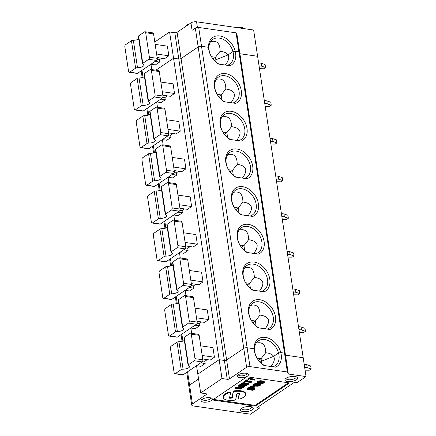 <?xml version="1.0" encoding="UTF-8"?>
<svg xmlns="http://www.w3.org/2000/svg" width="436" height="436" viewBox="0 0 436 436"><rect width="100%" height="100%" fill="white"/><g stroke="black" fill="none" stroke-linecap="round" stroke-linejoin="round"><path stroke-width="0.65" d="M260.477 384.955L260.319 384.143L259.742 383.745L256.461 383.364L254.477 383.794L254.575 384.465L256.559 384.029L258.848 384.181L260.287 384.656L260.188 385.451L257.938 386.247L255.245 386.133L253.67 385.5L253.801 384.192L253.616 385.359M254.897 383.631L255 384.301M253.529 384.557L253.632 385.228M244.318 384.498L244.215 383.827L243.168 384.536L243.266 385.206L241.201 384.906L242.247 384.198L243.392 383.789L244.574 383.958L243.266 385.206M258.134 383.266L257.496 382.726L257.785 382.23L260.041 381.429L262.728 381.549L264.363 382.323L263.693 383.081L261.818 383.62L258.134 383.266M248.885 379.293L248.607 378.552L249.005 378.285L249.103 378.949L255.011 379.8L254.907 379.135L249.005 378.285M248.994 379.402L249.043 379.718M253.06 386.983L253.098 387.708L251.948 388.487L249.883 388.187L252.237 386.955L253.42 387.124L253.098 387.708M253.289 387.064L253.349 387.473M254.471 387.141L254.068 386.073L252.591 385.86L252.695 386.525L254.166 386.737L254.471 387.141L252.684 388.59L255.049 388.934L254.444 389.343L248.542 388.492L250.967 386.906L252.695 386.525M253.163 385.898L253.262 386.563M258.908 382.078L261.387 381.849L263.404 382.546L262.145 383.217L260.472 383.2L258.57 382.792L258.908 382.078M264.363 382.323L264.2 381.511L263.627 381.113L260.341 380.732L257.687 381.56L257.496 382.726M257.414 381.931L257.513 382.595M255.011 379.8L254.51 380.138L250.231 379.522L249.278 380.165L248.689 380.078L248.689 379.342L248.689 380.078M254.068 386.073L254.166 386.737M254.292 386.285L254.395 386.95M212.577 399.997L246.841 376.791L289.488 382.933L255.218 406.139L212.577 399.997M187.567 371.777L192.429 403.938A4.055 1.537 171.4 0 0 191.704 405.017A4.055 1.537 171.4 0 0 193.393 405.981L250.471 414.2L259.273 408.243L256.646 407.862L294.622 382.154L297.243 382.53L306.045 376.573L288.327 374.023L287.362 371.979L249.97 366.594A2.431 0.921 171.4 0 0 246.613 367.254L229.478 378.851A1.624 0.616 -8.6 0 1 227.238 379.293L221.989 378.535L219.139 359.695L224.387 360.452L178.798 58.996L173.55 58.244L155.919 70.18L173.55 58.244L169.577 31.986L174.825 32.738A1.624 0.616 -8.6 0 0 177.065 32.302L190.957 22.895L192.08 30.313L195.323 28.117L198.173 46.957L181.038 58.56A1.624 0.616 -8.6 0 1 178.798 58.996L173.55 58.244L219.139 359.695L224.387 360.452A1.624 0.616 -8.6 0 0 226.627 360.011L243.762 348.413L246.613 367.254M202.751 360.992L204.833 361.286L205.171 363.515L201.001 366.338L196.549 365.695L200.685 392.961L221.989 378.535M200.685 392.961L205.934 393.713A1.624 0.616 171.4 0 1 206.615 394.1A1.624 0.616 171.4 0 1 206.321 394.531L192.429 403.938M250.553 406.608A6.486 2.463 171.4 0 0 240.846 409.001A6.486 2.463 171.4 0 0 247.212 411.546A6.486 2.463 171.4 0 0 252.542 407.229A6.486 2.463 171.4 0 0 250.553 406.608M246.089 373.26A5.673 2.153 171.4 0 0 237.598 375.358A5.673 2.153 171.4 0 0 243.168 377.587A5.673 2.153 171.4 0 0 247.833 373.81A5.673 2.153 171.4 0 0 246.089 373.26M287.597 381.522A6.486 2.463 -8.6 0 1 285.302 378.9A6.486 2.463 -8.6 0 1 290.932 376.579A6.486 2.463 -8.6 0 1 296.998 377.129A6.486 2.463 -8.6 0 1 295.526 380.339A6.486 2.463 -8.6 0 1 287.597 381.522M209.972 397.719A5.673 2.153 171.4 0 0 201.476 399.817A5.673 2.153 171.4 0 0 207.051 402.041A5.673 2.153 171.4 0 0 211.716 398.264A5.673 2.153 171.4 0 0 209.972 397.719M253.605 385.964L253.708 386.628M259.382 384.874L259.453 385.342L257.932 385.887L254.57 385.315L255.022 384.705L256.641 384.399L259.148 384.765L259.453 385.342M248.912 383.925L248.814 383.26L245.855 383.2L245.953 383.871L248.912 383.925L248.264 384.367L245.724 384.329L244.007 385.31L246.367 385.653L245.817 386.024L239.914 385.173L242.656 383.56L244.362 383.435L245.953 383.871M246.498 383.13L246.596 383.8M263.235 381.015L263.339 381.68M263.627 381.113L263.726 381.783M253.654 384.35L253.757 385.021M261.317 380.737L261.42 381.407M262.036 380.797L262.14 381.467M252.967 390.34L247.065 389.49L247.664 389.081L253.572 389.931L252.967 390.34M253.572 389.931L253.469 389.266L247.566 388.416L246.961 388.825L247.065 389.49M252.591 385.86L250.864 386.242L250.967 386.906M251.414 386.051L251.518 386.716M245.016 386.563L244.918 385.898L239.01 385.048L239.113 385.713L245.016 386.563L244.52 386.906L239.942 386.247L243.321 387.718L243.217 387.048L242.084 386.552M230.486 392.444A1.297 0.491 171.4 0 0 230.486 392.367A1.297 0.491 171.4 0 0 228.535 392.226A11.352 4.306 171.4 0 0 223.161 396.885L223.259 397.55A11.352 4.306 171.4 0 0 234.35 400.221A1.297 0.491 171.4 0 0 235.647 399.599L236.715 394.94A1.946 0.736 171.4 0 1 236.203 394.542A1.946 0.736 171.4 0 1 238.012 393.517A1.946 0.736 171.4 0 1 240.051 393.959A1.946 0.736 171.4 0 1 239.271 394.7L238.383 398.597A1.297 0.491 171.4 0 0 238.378 398.673A1.297 0.491 171.4 0 0 240.329 398.815A11.352 4.306 171.4 0 0 245.708 394.155A11.352 4.306 171.4 0 0 234.617 391.49A1.297 0.491 171.4 0 0 233.32 392.106L232.252 396.771A1.946 0.736 171.4 0 1 232.77 397.169A1.946 0.736 171.4 0 1 230.955 398.188A1.946 0.736 171.4 0 1 228.916 397.752A1.946 0.736 171.4 0 1 229.696 397.011L230.584 393.108A1.297 0.491 171.4 0 0 230.59 393.038A1.297 0.491 171.4 0 0 228.638 392.891A11.352 4.306 171.4 0 0 223.259 397.55M259.191 384.786L259.066 385.604M258.363 381.168L258.461 381.832M258.782 381.004L258.88 381.669M243.321 387.718L242.819 388.056L237.042 388.209L241.62 388.868L241.522 388.198L240.874 388.105M240.454 387.086L235.816 387.212L235.914 387.882L241.887 387.713L238.416 386.187L238.312 385.522L239.01 385.048M259.355 383.647L259.453 384.312M259.742 383.745L259.845 384.416M257.436 383.369L257.534 384.034M258.156 383.429L258.254 384.094M195.323 28.117A2.431 0.921 171.4 0 1 198.68 27.463L236.072 32.847L237.042 34.885L239.887 53.726L238.923 51.688L235.206 51.154A16.623 12.034 55.9 0 0 219.858 35.954A16.623 12.034 55.9 0 0 208.528 47.311L201.53 46.303L247.119 347.754L254.117 348.762A16.623 12.034 55.9 0 0 264.031 365.499L275.617 367.167A16.623 12.034 55.9 0 0 280.8 352.604L284.517 353.138L287.362 371.979M263.077 382.154L261.714 382.59L261.813 383.26M262.047 382.552L262.145 383.217M252.994 387.043L251.845 387.817L250.678 387.648M251.845 387.817L251.948 388.487M247.065 383.173L247.163 383.838M247.506 383.233L247.61 383.903M250.962 382.541L245.795 381.794L244.547 382.639L243.811 382.536L246.858 380.47L247.594 380.579L246.345 381.424L251.512 382.17L250.962 382.541M254.477 383.794L254.183 383.931L254.286 384.601L254.575 384.465M254.286 384.601L253.899 384.863M243.168 384.536L241.996 384.372M251.932 385.942L252.03 386.612M245.512 383.805L245.414 383.14L244.258 382.77L242.552 382.89L242.656 383.56M243.048 382.797L243.152 383.467M258.968 384.939L257.349 385.244L254.798 384.857M250.864 386.242L248.438 387.822L248.542 388.492M250.357 386.525L250.455 387.195M241.62 388.868L241.119 389.206L235.217 388.356L235.113 387.686L235.816 387.212M244.7 382.83L244.803 383.5M245.168 382.939L245.272 383.609M244.258 382.77L244.362 383.435M254.842 384.879L254.946 385.549M255.6 385.037L255.698 385.702M264.2 381.511L264.303 382.181M243.691 382.726L243.795 383.397M258.504 382.383L258.57 382.792M247.594 380.579L247.495 379.909L246.754 379.805L246.858 380.47M258.161 385.179L258.259 385.849M258.603 385.064L258.701 385.729M246.754 379.805L243.708 381.865L243.811 382.536M245.708 394.155L245.604 393.49A11.352 4.306 171.4 0 0 234.514 390.82A1.297 0.491 171.4 0 0 233.222 391.441L232.252 396.771M256.052 383.397L256.155 384.062M256.461 383.364L256.559 384.029M255.049 388.934L254.946 388.263L253.48 388.056M262.483 382.432L262.586 383.102M256.482 385.162L256.586 385.833M225.298 65.035C228.606 60.887 229.516 57.519 228.028 54.925L232.955 51.59A14.998 10.862 55.9 0 0 212.823 39.365A14.998 10.862 55.9 0 0 208.926 48.129A2461.133 933.89 171.4 0 1 208.528 47.311L201.53 46.303A2.431 0.921 171.4 0 0 198.173 46.957L243.762 348.413A2.431 0.921 171.4 0 1 247.119 347.754A2.431 0.921 171.4 0 0 243.762 348.413L226.627 360.011A1.624 0.616 -8.6 0 1 224.387 360.452L227.238 379.293M257.077 358.13L261.055 358.703L261.437 361.226L260.107 362.125L261.437 361.226L273.617 356.381L278.55 353.04A14.998 10.862 55.9 0 0 258.412 340.816A14.998 10.862 55.9 0 0 254.515 349.579A2461.133 933.89 -8.6 0 1 254.117 348.762A2461.133 933.89 -8.6 0 0 254.515 349.579A14.998 10.862 55.9 0 0 264.75 365.602M236.072 32.847L284.517 353.138L280.8 352.604A2461.133 933.89 -8.6 0 1 278.55 353.04A14.998 10.862 55.9 0 1 275.23 365.662A14.998 10.862 55.9 0 1 272.805 366.763M306.045 376.573L303.194 357.733L285.482 355.182L284.517 353.138L285.482 355.182L288.327 374.023M191.704 405.017L188.853 386.176A4.055 1.537 171.4 0 1 189.578 385.097L198.576 379.004L189.578 385.097A4.055 1.537 171.4 0 0 188.853 386.176L186.755 372.322M197.84 374.121L219.139 359.695L197.84 374.121M256.935 383.342L257.038 384.007M251.512 382.17L251.414 381.5L247.141 380.884M264.069 381.358L264.172 382.029M249.103 378.949L248.705 379.222M258.979 406.287L259.273 408.243M261.714 382.59L260.368 382.536L260.472 383.2M261.235 382.612L261.338 383.282M263.262 382.247L263.333 382.715M239.271 394.7L239.173 394.03L238.279 397.926A1.297 0.491 171.4 0 0 238.279 398.003A1.297 0.491 171.4 0 0 238.301 398.073M254.619 385.01L254.684 385.424M263.884 381.244L263.987 381.909M242.552 382.89L239.811 384.508L239.914 385.173M241.56 383.32L241.658 383.991M236.361 394.171A1.946 0.736 171.4 0 0 236.612 394.269L236.715 394.94M239.173 394.03A1.946 0.736 171.4 0 0 239.784 393.654M255.594 383.462L255.698 384.132M248.073 383.277L248.177 383.942M257.349 385.244L257.453 385.909M242.035 383.064L242.133 383.729M262.63 380.884L262.728 381.549M257.829 385.222L257.932 385.887M247.566 388.416L247.664 389.081M260.003 383.871L260.101 384.541M260.188 383.991L260.287 384.656M260.341 380.732L260.445 381.402M260.821 380.71L260.924 381.38M239.113 385.713L238.416 386.187M235.914 387.882L235.217 388.356M254.183 383.931L253.801 384.192M260.368 382.536L258.679 382.23M258.728 382.252L258.826 382.917M257.54 381.723L257.643 382.388M244.798 384.775L246.264 384.983L246.367 385.653M257.687 381.56L257.785 382.23M258.068 381.304L258.166 381.969M259.093 380.911L259.197 381.582M270.887 366.485C274.195 362.343 275.105 358.97 273.617 356.381L261.437 361.226L261.807 363.678M255.218 406.139L255.109 405.398L288.49 382.792M259.48 380.835L259.578 381.5M259.938 380.764L260.041 381.429M258.744 383.511L258.848 384.181M244.487 383.92L244.542 384.28M245.855 383.2L245.441 383.326M229.08 397.381A1.946 0.736 171.4 0 0 230.851 397.523A1.946 0.736 171.4 0 0 232.502 396.864M259.485 382.405L259.584 383.075M255.207 383.544L255.311 384.209M262.854 382.307L262.952 382.977M213.46 399.398L255.109 405.398M260.319 384.143L260.417 384.808M202.315 399.136A4.256 1.613 171.4 0 0 202.32 399.251A4.256 1.613 171.4 0 0 206.773 400.215A4.256 1.613 171.4 0 0 210.741 397.981A4.256 1.613 171.4 0 0 210.713 397.866M241.642 408.33A5.069 1.924 171.4 0 0 241.637 408.576A5.069 1.924 171.4 0 0 246.94 409.72A5.069 1.924 171.4 0 0 251.659 407.06A5.069 1.924 171.4 0 0 251.583 406.826M238.438 374.677A4.256 1.613 171.4 0 0 238.443 374.797A4.256 1.613 171.4 0 0 242.896 375.756A4.256 1.613 171.4 0 0 246.863 373.521A4.256 1.613 171.4 0 0 246.831 373.407M296.039 376.72A5.069 1.924 -8.6 0 1 296.115 376.955A5.069 1.924 -8.6 0 1 293.542 379.097A5.069 1.924 -8.6 0 1 288.212 379.674A5.069 1.924 -8.6 0 1 286.092 378.47A5.069 1.924 -8.6 0 1 286.098 378.225M211.482 56.675L215.466 57.252L215.847 59.77L214.512 60.675L215.847 59.77L216.218 62.228M227.216 65.313A14.998 10.862 55.9 0 0 229.641 64.206A14.998 10.862 55.9 0 0 232.955 51.59L228.028 54.925L215.847 59.77L228.028 54.925C226.769 52.93 224.126 51.721 220.109 51.301L215.466 57.252L212.997 58.92M219.161 64.152A14.998 10.862 55.9 0 1 208.926 48.129A2461.133 933.89 171.4 0 1 208.528 47.311A16.623 12.034 55.9 0 0 218.441 64.048L230.028 65.716A16.623 12.034 55.9 0 0 235.206 51.154A2461.133 933.89 171.4 0 1 232.955 51.59A2461.133 933.89 171.4 0 0 235.206 51.154L238.923 51.688L239.887 53.726L285.482 355.182L303.194 357.733L257.605 56.277L239.887 53.726L257.605 56.277L253.632 30.019L196.554 21.8A4.055 1.537 171.4 0 0 190.957 22.895M151.782 69.586L150.976 64.245L155.412 64.882L159.576 62.059L159.244 59.836L161.685 58.184M220.109 51.301C220.071 43.317 216.894 40.107 210.577 41.66M157.162 59.536L159.244 59.836M155.123 61.422L159.576 62.059M149.39 57.203L145.689 32.727A1.624 0.932 -81.8 0 0 144.992 31.746A1.624 0.932 -81.8 0 0 144.539 31.866L138.632 35.866A1.624 0.616 -8.6 0 0 138.343 36.297L142.49 63.743A1.624 0.616 -8.6 0 1 142.785 63.313L148.687 59.312A1.624 0.932 -81.8 0 0 149.39 57.203L157.265 58.337L153.559 33.861A1.624 0.932 -81.8 0 0 152.867 32.88L144.992 31.746M124.849 46.837L128.555 71.313A1.624 0.932 -81.8 0 0 129.247 72.289A1.624 0.932 -81.8 0 0 129.705 72.169L135.607 68.169A1.624 0.616 -8.6 0 1 137.493 67.705L133.34 40.259A1.624 0.616 -8.6 0 0 131.459 40.728L125.552 44.723A1.624 0.932 98.2 0 0 124.849 46.837M137.493 67.705A4.867 1.848 -8.6 0 0 144.005 65.013A4.867 1.848 -8.6 0 0 142.872 64.059A1.624 0.616 -8.6 0 1 142.49 63.743M265.557 67.504L261.589 66.174L261.142 63.209L265.11 64.539L265.557 67.504L263.709 68.763L259.48 68.703M129.247 72.289L137.122 73.428A1.624 0.932 -81.8 0 0 137.574 73.303L156.562 60.446A1.624 0.932 -81.8 0 0 157.265 58.337M261.589 66.174L259.044 65.809M155.156 44.385L167.38 46.145L168.841 55.792L156.611 54.031M154.791 41.998L169.577 31.986M157.14 57.53L164.672 58.615L168.841 55.792M261.142 63.209L258.597 62.839M138.752 39.011A4.867 1.848 -8.6 0 1 133.34 40.259M311.151 368.96L307.178 367.624L306.731 364.66L310.699 365.989L311.151 368.96L309.298 370.213L305.075 370.159M307.178 367.624L304.633 367.259M174.836 373.745L182.711 374.878A1.624 0.932 -81.8 0 0 183.164 374.758L175.294 373.625A1.624 0.932 -81.8 0 1 174.836 373.745A1.624 0.932 -81.8 0 1 174.144 372.764L170.443 348.288A1.624 0.932 98.2 0 1 171.141 346.179L177.049 342.178A1.624 0.616 -8.6 0 1 178.929 341.715A4.867 1.848 -8.6 0 0 184.341 340.462M175.294 373.625L181.202 369.624A1.624 0.616 -8.6 0 1 183.082 369.156L178.929 341.715M198.68 27.463L201.53 46.303A2.431 0.921 171.4 0 0 198.173 46.957L181.038 58.56A1.624 0.616 -8.6 0 1 178.798 58.996L174.825 32.738M183.082 369.156A4.867 1.848 -8.6 0 0 189.595 366.469A4.867 1.848 -8.6 0 0 188.461 365.515A1.624 0.616 -8.6 0 1 188.08 365.199L183.932 337.753A1.624 0.616 -8.6 0 1 184.221 337.322L190.129 333.322A1.624 0.932 -81.8 0 1 190.587 333.197L198.456 334.336A1.624 0.932 -81.8 0 1 199.154 335.311L191.279 334.178A1.624 0.932 -81.8 0 0 190.587 333.197M188.08 365.199A1.624 0.616 -8.6 0 1 188.374 364.763L194.282 360.768A1.624 0.932 -81.8 0 0 194.979 358.654L191.279 334.178M267.11 329.082A14.998 10.862 55.9 0 0 269.535 327.981A14.998 10.862 55.9 0 0 270.118 309.467A14.998 10.862 55.9 0 0 252.711 303.134A14.998 10.862 55.9 0 0 250.215 305.849A14.998 10.862 55.9 0 0 259.055 327.921M269.917 329.485A16.623 12.034 55.9 0 0 271.143 306.977A16.623 12.034 55.9 0 0 250.095 303.947A16.623 12.034 55.9 0 0 258.33 327.818L269.917 329.485M306.731 364.66L304.186 364.294M200.718 362.872L205.171 363.515M251.376 320.449L255.36 321.021L256.112 325.997M265.186 328.804C271.012 320.989 269.279 316.411 260.003 315.07L255.36 321.021L252.885 322.695M183.164 374.758L202.151 361.902A1.624 0.932 -81.8 0 0 202.854 359.787L199.154 335.311M260.003 315.07C259.965 307.091 256.788 303.876 250.471 305.429M249.97 366.594L247.119 347.754L254.117 348.762A16.623 12.034 55.9 0 1 265.448 337.404A16.623 12.034 55.9 0 1 280.8 352.604A2461.133 933.89 -8.6 0 1 278.55 353.04L273.617 356.381C272.358 354.381 269.721 353.171 265.698 352.751L261.055 358.703L258.586 360.376M265.698 352.751C265.66 344.772 262.483 341.557 256.166 343.11M204.833 361.286L207.274 359.635M202.2 355.482L214.43 357.242L210.261 360.065L202.735 358.981M264.221 291.804L252.629 290.136A16.623 12.034 55.9 0 1 244.394 266.265A16.623 12.034 55.9 0 1 265.442 269.295A16.623 12.034 55.9 0 1 264.221 291.804M258.521 254.123L246.934 252.455A16.623 12.034 55.9 0 1 238.694 228.584A16.623 12.034 55.9 0 1 259.747 231.614A16.623 12.034 55.9 0 1 258.521 254.123M252.826 216.441L241.233 214.774A16.623 12.034 55.9 0 1 232.998 190.903A16.623 12.034 55.9 0 1 254.046 193.933A16.623 12.034 55.9 0 1 252.826 216.441M247.125 178.76L235.533 177.092A16.623 12.034 55.9 0 1 227.298 153.221A16.623 12.034 55.9 0 1 248.346 156.251A16.623 12.034 55.9 0 1 247.125 178.76M241.424 141.079L229.837 139.411A16.623 12.034 55.9 0 1 221.597 115.54A16.623 12.034 55.9 0 1 242.65 118.57A16.623 12.034 55.9 0 1 241.424 141.079M235.729 103.397L224.137 101.73A16.623 12.034 55.9 0 1 215.902 77.859A16.623 12.034 55.9 0 1 236.95 80.889A16.623 12.034 55.9 0 1 235.729 103.397M214.43 357.242L212.97 347.601L200.745 345.841M162.862 97.217L164.939 97.517L165.277 99.74L161.107 102.564L156.655 101.926L157.483 107.267M162.372 139.607L163.178 144.948M168.073 177.289L168.879 182.63M173.768 214.97L174.58 220.311M179.469 252.651L180.275 257.992M191.355 285.624L193.431 285.923L193.769 288.152L189.606 290.976L185.153 290.332L185.976 295.673M197.056 323.305L199.132 323.605L199.47 325.834L195.301 328.657L190.848 328.014L191.671 333.355M197.034 321.299L204.566 322.384L208.73 319.561L207.274 309.92L195.045 308.159M199.132 323.605L201.574 321.953M191.333 283.618L198.865 284.703L203.034 281.879L201.574 272.238L189.349 270.478M193.431 285.923L195.878 284.272M185.638 245.937L193.164 247.021L197.334 244.198L195.873 234.557L183.649 232.791M185.654 247.942L187.736 248.242L190.178 246.591M187.736 248.242L188.074 250.471L183.905 253.289L179.452 252.651M179.937 208.255L187.469 209.34L191.633 206.517L190.178 196.876L177.948 195.11M179.959 210.261L182.035 210.561L184.477 208.909M182.035 210.561L182.373 212.79L178.204 215.607L173.751 214.97M174.237 170.574L181.768 171.659L185.938 168.836L184.477 159.195L172.253 157.429M174.258 172.58L176.34 172.879L178.782 171.228M176.34 172.879L176.673 175.109L172.509 177.926L168.056 177.289M168.541 132.893L176.068 133.977L180.237 131.154L178.776 121.508L166.552 119.747M168.558 134.898L170.64 135.198L173.081 133.547M170.64 135.198L170.977 137.422L166.808 140.245L162.356 139.607M162.841 95.212L170.372 96.296L174.536 93.473L173.081 83.826L160.851 82.066M164.939 97.517L167.38 95.866M134.947 109.976L142.817 111.109A1.624 0.932 -81.8 0 0 143.275 110.984L135.4 109.85A1.624 0.932 -81.8 0 1 134.947 109.976A1.624 0.932 -81.8 0 1 134.25 108.995L130.549 84.519A1.624 0.932 98.2 0 1 131.252 82.404L137.155 78.409A1.624 0.616 -8.6 0 1 139.04 77.94A4.867 1.848 -8.6 0 0 144.452 76.692M155.091 94.885L151.39 70.409A1.624 0.932 -81.8 0 0 150.693 69.428A1.624 0.932 -81.8 0 0 150.235 69.547L144.332 73.548A1.624 0.616 -8.6 0 0 144.038 73.978L148.191 101.425A1.624 0.616 -8.6 0 1 148.48 100.994L154.388 96.994A1.624 0.932 -81.8 0 0 155.091 94.885L162.96 96.018L159.26 71.542A1.624 0.932 -81.8 0 0 158.568 70.561L150.693 69.428M143.275 110.984L162.263 98.127A1.624 0.932 -81.8 0 0 162.96 96.018M217.183 94.356L221.166 94.934L225.81 88.982C225.772 80.998 222.594 77.788 216.278 79.341M139.951 146.676A1.624 0.932 -81.8 0 0 140.643 147.657A1.624 0.932 -81.8 0 0 141.101 147.531L147.008 143.531A1.624 0.616 -8.6 0 1 148.889 143.068L144.736 115.622A1.624 0.616 -8.6 0 0 142.855 116.09L136.948 120.085A1.624 0.932 98.2 0 0 136.25 122.2L139.951 146.676M140.643 147.657L148.518 148.79A1.624 0.932 -81.8 0 0 148.976 148.665L167.958 135.809A1.624 0.932 -81.8 0 0 168.661 133.699L164.961 109.223A1.624 0.932 -81.8 0 0 164.263 108.242L156.393 107.109A1.624 0.932 -81.8 0 0 155.935 107.234L150.028 111.229A1.624 0.616 -8.6 0 0 149.739 111.66L153.892 139.106A1.624 0.616 -8.6 0 1 154.18 138.675L160.088 134.675A1.624 0.932 -81.8 0 0 160.786 132.566L157.085 108.09A1.624 0.932 -81.8 0 0 156.393 107.109M272.985 141.537L276.958 142.872L276.506 139.901L272.538 138.572L272.985 141.537L270.44 141.171M276.958 142.872L275.105 144.125L270.881 144.065M166.525 136.784L170.977 137.422M232.917 102.994A14.998 10.862 55.9 0 0 235.342 101.888A14.998 10.862 55.9 0 0 235.925 83.38A14.998 10.862 55.9 0 0 218.518 77.047A14.998 10.862 55.9 0 0 216.022 79.755A14.998 10.862 55.9 0 0 224.862 101.833M218.692 96.607L221.166 94.934L221.919 99.909M230.998 102.716C236.819 94.901 235.091 90.323 225.81 88.982M272.538 138.572L269.993 138.201M148.889 143.068A4.867 1.848 -8.6 0 0 155.401 140.376A4.867 1.848 -8.6 0 0 154.268 139.427A1.624 0.616 -8.6 0 1 153.892 139.106M222.883 132.037L226.862 132.615L224.393 134.288M168.013 129.394L180.237 131.154M150.148 114.374A4.867 1.848 -8.6 0 1 144.736 115.622M227.614 137.591L226.862 132.615L231.505 126.663C231.472 118.679 228.295 115.469 221.973 117.022M145.651 184.357A1.624 0.932 -81.8 0 0 146.343 185.338A1.624 0.932 -81.8 0 0 146.801 185.213L152.704 181.218A1.624 0.616 -8.6 0 1 154.584 180.749L150.436 153.303A1.624 0.616 -8.6 0 0 148.556 153.772L142.648 157.767A1.624 0.932 98.2 0 0 141.945 159.881L145.651 184.357M146.343 185.338L154.219 186.472A1.624 0.932 -81.8 0 0 154.671 186.346L173.659 173.49A1.624 0.932 -81.8 0 0 174.362 171.381L170.656 146.905A1.624 0.932 -81.8 0 0 169.964 145.924L162.088 144.79A1.624 0.932 -81.8 0 0 161.636 144.916L155.728 148.91A1.624 0.616 -8.6 0 0 155.439 149.346L159.587 176.787A1.624 0.616 -8.6 0 1 159.881 176.357L165.784 172.356A1.624 0.932 -81.8 0 0 166.487 170.247L162.786 145.771A1.624 0.932 -81.8 0 0 162.088 144.79M278.686 179.218L282.653 180.553L282.206 177.583L278.233 176.253L278.686 179.218L276.141 178.853M282.653 180.553L280.806 181.807L276.577 181.747M172.22 174.465L176.673 175.109M238.612 140.675A14.998 10.862 55.9 0 0 241.043 139.569A14.998 10.862 55.9 0 0 241.626 121.061A14.998 10.862 55.9 0 0 224.218 114.728A14.998 10.862 55.9 0 0 221.717 117.442A14.998 10.862 55.9 0 0 230.562 139.515M236.694 140.397C242.514 132.582 240.786 128.004 231.505 126.663M278.233 176.253L275.694 175.888M154.584 180.749A4.867 1.848 -8.6 0 0 161.102 178.057A4.867 1.848 -8.6 0 0 159.968 177.109A1.624 0.616 -8.6 0 1 159.587 176.787M228.578 169.718L232.562 170.296L230.094 171.969M173.708 167.075L185.938 168.836M155.848 152.055A4.867 1.848 -8.6 0 1 150.436 153.303M233.315 175.272L232.562 170.296L237.206 164.345C237.168 156.366 233.99 153.15 227.674 154.704M151.346 222.038A1.624 0.932 -81.8 0 0 152.044 223.019A1.624 0.932 -81.8 0 0 152.496 222.894L158.404 218.899A1.624 0.616 -8.6 0 1 160.285 218.431L156.137 190.984A1.624 0.616 -8.6 0 0 154.251 191.453L148.349 195.453A1.624 0.932 98.2 0 0 147.646 197.563L151.346 222.038M152.044 223.019L159.914 224.153A1.624 0.932 -81.8 0 0 160.372 224.028L179.36 211.171A1.624 0.932 -81.8 0 0 180.057 209.062L176.357 184.586A1.624 0.932 -81.8 0 0 175.664 183.605L167.789 182.471A1.624 0.932 -81.8 0 0 167.331 182.597L161.429 186.592A1.624 0.616 -8.6 0 0 161.135 187.028L165.288 214.468A1.624 0.616 -8.6 0 1 165.576 214.038L171.484 210.038A1.624 0.932 -81.8 0 0 172.187 207.928L168.487 183.452A1.624 0.932 -81.8 0 0 167.789 182.471M284.381 216.899L288.354 218.234L287.907 215.264L283.934 213.934L284.381 216.899L281.841 216.534M288.354 218.234L286.501 219.488L282.277 219.428M177.921 212.147L182.373 212.79M244.313 178.357A14.998 10.862 55.9 0 0 246.738 177.25A14.998 10.862 55.9 0 0 247.321 158.742A14.998 10.862 55.9 0 0 229.919 152.409A14.998 10.862 55.9 0 0 227.418 155.123A14.998 10.862 55.9 0 0 236.258 177.196M242.394 178.079C248.215 170.263 246.487 165.685 237.206 164.345M283.934 213.934L281.389 213.569M160.285 218.431A4.867 1.848 -8.6 0 0 166.803 215.738A4.867 1.848 -8.6 0 0 165.664 214.79A1.624 0.616 -8.6 0 1 165.288 214.468M234.279 207.4L238.263 207.977L235.789 209.651M179.409 204.757L191.633 206.517M161.549 189.736A4.867 1.848 -8.6 0 1 156.137 190.984M239.015 212.953L238.263 207.977L242.907 202.026C242.868 194.047 239.691 190.832 233.374 192.385M157.047 259.72A1.624 0.932 -81.8 0 0 157.739 260.701A1.624 0.932 -81.8 0 0 158.197 260.575L164.105 256.581A1.624 0.616 -8.6 0 1 165.985 256.112L161.832 228.666A1.624 0.616 -8.6 0 0 159.952 229.134L154.044 233.135A1.624 0.932 98.2 0 0 153.347 235.244L157.047 259.72M157.739 260.701L165.615 261.834A1.624 0.932 -81.8 0 0 166.072 261.709L185.055 248.858A1.624 0.932 -81.8 0 0 185.758 246.743L182.057 222.267A1.624 0.932 -81.8 0 0 181.36 221.286L173.49 220.153A1.624 0.932 -81.8 0 0 173.032 220.278L167.124 224.273A1.624 0.616 -8.6 0 0 166.835 224.709L170.988 252.15A1.624 0.616 -8.6 0 1 171.277 251.719L177.185 247.719A1.624 0.932 -81.8 0 0 177.883 245.61L174.182 221.134A1.624 0.932 -81.8 0 0 173.49 220.153M290.082 254.58L294.055 255.916L293.602 252.945L289.635 251.616L290.082 254.58L287.537 254.215M294.055 255.916L292.202 257.169L287.978 257.109M183.621 249.828L188.074 250.471M250.013 216.038A14.998 10.862 55.9 0 0 252.439 214.932A14.998 10.862 55.9 0 0 253.022 196.423A14.998 10.862 55.9 0 0 235.614 190.091A14.998 10.862 55.9 0 0 233.118 192.805A14.998 10.862 55.9 0 0 241.958 214.877M248.095 215.76C253.916 207.945 252.182 203.367 242.907 202.026M289.635 251.616L287.09 251.25M165.985 256.112A4.867 1.848 -8.6 0 0 172.498 253.42A4.867 1.848 -8.6 0 0 171.364 252.471A1.624 0.616 -8.6 0 1 170.988 252.15M239.98 245.087L243.958 245.659L241.49 247.332M185.104 242.438L197.334 244.198M167.244 227.418A4.867 1.848 -8.6 0 1 161.832 228.666M244.71 250.635L243.958 245.659L248.602 239.707C248.564 231.729 245.392 228.513 239.07 230.066M162.748 297.401A1.624 0.932 -81.8 0 0 163.44 298.382A1.624 0.932 -81.8 0 0 163.898 298.257L169.8 294.262A1.624 0.616 -8.6 0 1 171.68 293.793L167.533 266.347A1.624 0.616 -8.6 0 0 165.653 266.816L159.745 270.816A1.624 0.932 98.2 0 0 159.042 272.925L162.748 297.401M163.44 298.382L171.315 299.516A1.624 0.932 -81.8 0 0 171.768 299.396L190.755 286.539A1.624 0.932 -81.8 0 0 191.459 284.425L187.753 259.949A1.624 0.932 -81.8 0 0 187.06 258.968L179.185 257.834A1.624 0.932 -81.8 0 0 178.733 257.959L172.825 261.96A1.624 0.616 -8.6 0 0 172.536 262.39L176.684 289.836A1.624 0.616 -8.6 0 1 176.978 289.4L182.88 285.406A1.624 0.932 -81.8 0 0 183.583 283.291L179.883 258.815A1.624 0.932 -81.8 0 0 179.185 257.834M295.782 292.262L299.75 293.597L299.303 290.627L295.33 289.297L295.782 292.262L293.237 291.897M299.75 293.597L297.897 294.85L293.673 294.796M189.317 287.509L193.769 288.152M255.709 253.719A14.998 10.862 55.9 0 0 258.134 252.613A14.998 10.862 55.9 0 0 258.717 234.105A14.998 10.862 55.9 0 0 241.315 227.772A14.998 10.862 55.9 0 0 238.814 230.486A14.998 10.862 55.9 0 0 247.659 252.558M253.79 253.441C259.611 245.626 257.883 241.048 248.602 239.707M295.33 289.297L292.79 288.932M171.68 293.793A4.867 1.848 -8.6 0 0 178.199 291.106A4.867 1.848 -8.6 0 0 177.065 290.153A1.624 0.616 -8.6 0 1 176.684 289.836M245.675 282.768L249.659 283.34L247.19 285.013M190.805 280.119L203.034 281.879M172.945 265.099A4.867 1.848 -8.6 0 1 167.533 266.347M250.411 288.316L249.659 283.34L254.302 277.389C254.264 269.41 251.087 266.194 244.77 267.748M168.443 335.082A1.624 0.932 -81.8 0 0 169.141 336.063A1.624 0.932 -81.8 0 0 169.593 335.943L175.501 331.943A1.624 0.616 -8.6 0 1 177.381 331.474L173.228 304.028A1.624 0.616 -8.6 0 0 171.348 304.497L165.446 308.497A1.624 0.932 98.2 0 0 164.743 310.606L168.443 335.082M169.141 336.063L177.011 337.197A1.624 0.932 -81.8 0 0 177.468 337.077L196.456 324.221A1.624 0.932 -81.8 0 0 197.154 322.106L193.453 297.63A1.624 0.932 -81.8 0 0 192.761 296.654L184.886 295.515A1.624 0.932 -81.8 0 0 184.428 295.641L178.526 299.641A1.624 0.616 -8.6 0 0 178.231 300.072L182.384 327.518A1.624 0.616 -8.6 0 1 182.673 327.082L188.581 323.087A1.624 0.932 -81.8 0 0 189.284 320.972L185.578 296.496A1.624 0.932 -81.8 0 0 184.886 295.515M301.478 329.943L305.451 331.278L305.004 328.308L301.031 326.978L301.478 329.943L298.938 329.578M305.451 331.278L303.598 332.532L299.374 332.477M195.017 325.191L199.47 325.834M261.409 291.401A14.998 10.862 55.9 0 0 263.835 290.294A14.998 10.862 55.9 0 0 264.418 271.786A14.998 10.862 55.9 0 0 247.016 265.453A14.998 10.862 55.9 0 0 244.514 268.167A14.998 10.862 55.9 0 0 253.354 290.24M259.491 291.123C265.311 283.307 263.584 278.729 254.302 277.389M301.031 326.978L298.486 326.613M177.381 331.474A4.867 1.848 -8.6 0 0 183.899 328.788A4.867 1.848 -8.6 0 0 182.76 327.834A1.624 0.616 -8.6 0 1 182.384 327.518M196.505 317.8L208.73 319.561M178.64 302.78A4.867 1.848 -8.6 0 1 173.228 304.028M135.4 109.85L141.308 105.85A1.624 0.616 -8.6 0 1 143.188 105.387L139.04 77.94M162.312 91.713L174.536 93.473M143.188 105.387A4.867 1.848 -8.6 0 0 149.706 102.694A4.867 1.848 -8.6 0 0 148.567 101.746A1.624 0.616 -8.6 0 1 148.191 101.425M160.824 99.103L165.277 99.74M271.257 105.19L267.284 103.855L266.837 100.89L270.81 102.22L271.257 105.19L269.404 106.444L265.181 106.384M267.284 103.855L264.745 103.49M266.837 100.89L264.292 100.52M228.535 392.226L228.638 392.891M206.206 393.773L206.321 394.531M229.478 378.851L177.065 32.302M233.222 391.441L233.32 392.106M234.514 390.82L234.617 391.49M238.279 397.926L238.383 398.597M196.554 21.8L197.41 27.457M185.796 26.389A4.458 1.695 -8.6 0 1 187.485 25.244M153.559 33.861L145.689 32.727M142.785 63.313L138.632 35.866M137.574 73.303L129.705 72.169M135.607 68.169L131.459 40.728M156.562 60.446L148.687 59.312M141.978 70.327L143.035 77.325M238.514 27.844A5.27 2 -8.6 0 1 243.413 28.547M181.202 369.624L177.049 342.178M188.374 364.763L184.221 337.322M147.673 108.008L148.731 115.006M153.374 145.689L154.431 152.687M159.075 183.371L160.132 190.369M164.77 221.052L165.827 228.05M170.471 258.733L171.528 265.731M176.166 296.415L177.229 303.412M181.867 334.096L182.924 341.094M202.151 361.902L194.282 360.768M202.854 359.787L194.979 358.654M159.26 71.542L151.39 70.409M148.976 148.665L141.101 147.531M167.958 135.809L160.088 134.675M168.661 133.699L160.786 132.566M154.18 138.675L150.028 111.229M164.961 109.223L157.085 108.09M147.008 143.531L142.855 116.09M154.671 186.346L146.801 185.213M173.659 173.49L165.784 172.356M174.362 171.381L166.487 170.247M159.881 176.357L155.728 148.91M170.656 146.905L162.786 145.771M152.704 181.218L148.556 153.772M160.372 224.028L152.496 222.894M179.36 211.171L171.484 210.038M180.057 209.062L172.187 207.928M165.576 214.038L161.429 186.592M176.357 184.586L168.487 183.452M158.404 218.899L154.251 191.453M166.072 261.709L158.197 260.575M185.055 248.858L177.185 247.719M185.758 246.743L177.883 245.61M171.277 251.719L167.124 224.273M182.057 222.267L174.182 221.134M164.105 256.581L159.952 229.134M171.768 299.396L163.898 298.257M190.755 286.539L182.88 285.406M191.459 284.425L183.583 283.291M176.978 289.4L172.825 261.96M187.753 259.949L179.883 258.815M169.8 294.262L165.653 266.816M177.468 337.077L169.593 335.943M196.456 324.221L188.581 323.087M197.154 322.106L189.284 320.972M182.673 327.082L178.526 299.641M193.453 297.63L185.578 296.496M175.501 331.943L171.348 304.497M141.308 105.85L137.155 78.409M148.48 100.994L144.332 73.548M162.263 98.127L154.388 96.994M230.59 393.038L230.486 392.367M238.378 398.673L238.279 398.003M185.632 26.503L186.417 25.168L189.431 23.931M142.18 77.57L141.166 70.872M236.372 27.533L241.222 27.13L242.912 27.8L243.555 28.569M182.074 341.344L181.06 334.641M176.373 303.663L175.359 296.96M170.672 265.982L169.659 259.278M164.977 228.3L163.963 221.597M159.276 190.619L158.263 183.916M153.576 152.932L152.567 146.234M147.88 115.251L146.867 108.553"/></g></svg>
